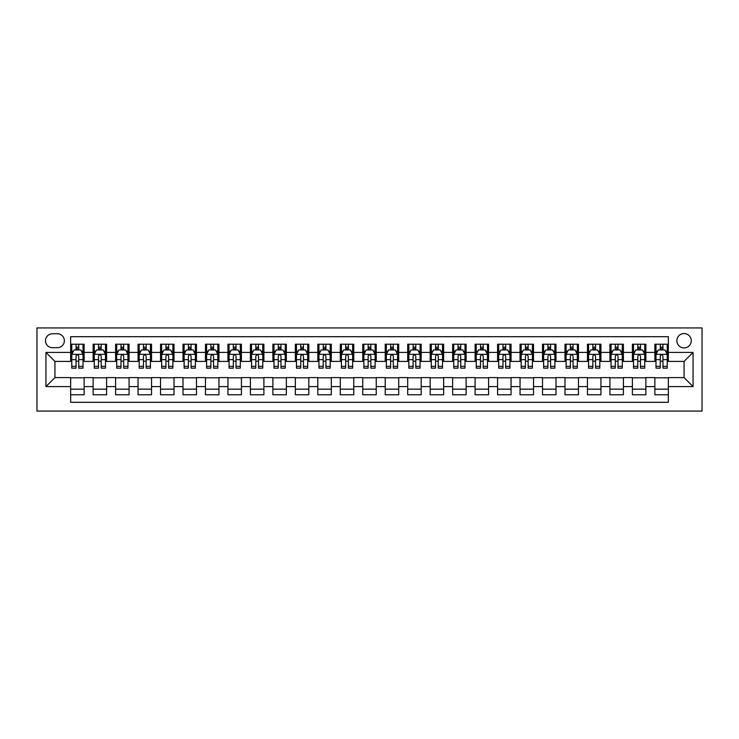 <?xml version="1.0" encoding="UTF-8"?>
<svg xmlns="http://www.w3.org/2000/svg" width="739" height="739" viewBox="0 0 739 739"><rect width="100%" height="100%" fill="white"/><g stroke="black" fill="none" stroke-linecap="round" stroke-linejoin="round"><path stroke-width="1.11" d="M684.074 333.548A7.187 7.187 0 0 0 676.887 340.734A7.187 7.187 0 0 0 684.074 347.93A7.187 7.187 0 0 0 691.261 340.734A7.187 7.187 0 0 0 684.074 333.548M36.95 411.069L702.05 411.069L702.05 327.931L36.95 327.931L36.95 411.069M668.342 344.226L654.865 344.226L654.865 352.42L645.877 352.42L645.877 361.408L654.865 361.408L654.865 352.42M645.877 352.42L645.877 344.226L632.39 344.226L632.39 352.42L623.402 352.42L623.402 361.408L632.39 361.408L632.39 352.42M623.402 352.42L623.402 344.226L609.924 344.226L609.924 352.42L600.936 352.42L600.936 361.408L609.924 361.408L609.924 352.42M600.936 352.42L600.936 344.226L587.459 344.226L587.459 352.42L578.471 352.42L578.471 361.408L587.459 361.408L587.459 352.42M578.471 352.42L578.471 344.226L564.984 344.226L564.984 352.42L555.996 352.42L555.996 361.408L564.984 361.408L564.984 352.42M555.996 352.42L555.996 344.226L542.518 344.226L542.518 352.42L533.53 352.42L533.53 361.408L542.518 361.408L542.518 352.42M533.53 352.42L533.53 344.226L520.044 344.226L520.044 352.42L511.055 352.42L511.055 361.408L520.044 361.408L520.044 352.42M511.055 352.42L511.055 344.226L497.578 344.226L497.578 352.42L488.59 352.42L488.59 361.408L497.578 361.408L497.578 352.42M488.59 352.42L488.59 344.226L475.103 344.226L475.103 352.42L466.115 352.42L466.115 361.408L475.103 361.408L475.103 352.42M466.115 352.42L466.115 344.226L452.637 344.226L452.637 352.42L443.649 352.42L443.649 361.408L452.637 361.408L452.637 352.42M443.649 352.42L443.649 344.226L430.172 344.226L430.172 352.42L421.184 352.42L421.184 361.408L430.172 361.408L430.172 352.42M421.184 352.42L421.184 344.226L407.697 344.226L407.697 352.42L398.709 352.42L398.709 361.408L407.697 361.408L407.697 352.42M398.709 352.42L398.709 344.226L385.231 344.226L385.231 352.42L376.243 352.42L376.243 361.408L385.231 361.408L385.231 352.42M376.243 352.42L376.243 344.226L362.757 344.226L362.757 352.42L353.769 352.42L353.769 361.408L362.757 361.408L362.757 352.42M353.769 352.42L353.769 344.226L340.291 344.226L340.291 352.42L331.303 352.42L331.303 361.408L340.291 361.408L340.291 352.42M331.303 352.42L331.303 344.226L317.816 344.226L317.816 352.42L308.828 352.42L308.828 361.408L317.816 361.408L317.816 352.42M308.828 352.42L308.828 344.226L295.351 344.226L295.351 352.42L286.363 352.42L286.363 361.408L295.351 361.408L295.351 352.42M286.363 352.42L286.363 344.226L272.885 344.226L272.885 352.42L263.897 352.42L263.897 361.408L272.885 361.408L272.885 352.42M263.897 352.42L263.897 344.226L250.41 344.226L250.41 352.42L241.422 352.42L241.422 361.408L250.41 361.408L250.41 352.42M241.422 352.42L241.422 344.226L227.945 344.226L227.945 352.42L218.956 352.42L218.956 361.408L227.945 361.408L227.945 352.42M218.956 352.42L218.956 344.226L205.47 344.226L205.47 352.42L196.482 352.42L196.482 361.408L205.47 361.408L205.47 352.42M196.482 352.42L196.482 344.226L183.004 344.226L183.004 352.42L174.016 352.42L174.016 361.408L183.004 361.408L183.004 352.42M174.016 352.42L174.016 344.226L160.529 344.226L160.529 352.42L151.541 352.42L151.541 361.408L160.529 361.408L160.529 352.42M151.541 352.42L151.541 344.226L138.064 344.226L138.064 352.42L129.076 352.42L129.076 361.408L138.064 361.408L138.064 352.42M129.076 352.42L129.076 344.226L115.598 344.226L115.598 352.42L106.61 352.42L106.61 361.408L115.598 361.408L115.598 352.42M106.61 352.42L106.61 344.226L93.123 344.226L93.123 361.408L84.135 361.408L84.135 344.226L70.658 344.226M70.658 394.774L84.135 394.774L84.135 377.592L93.123 377.592L93.123 394.774L106.61 394.774L106.61 377.592L115.598 377.592L115.598 386.58L106.61 386.58M115.598 386.58L115.598 394.774L129.076 394.774L129.076 377.592L138.064 377.592L138.064 386.58L129.076 386.58M138.064 386.58L138.064 394.774L151.541 394.774L151.541 377.592L160.529 377.592L160.529 386.58L151.541 386.58M160.529 386.58L160.529 394.774L174.016 394.774L174.016 377.592L183.004 377.592L183.004 386.58L174.016 386.58M183.004 386.58L183.004 394.774L196.482 394.774L196.482 377.592L205.47 377.592L205.47 386.58L196.482 386.58M205.47 386.58L205.47 394.774L218.956 394.774L218.956 377.592L227.945 377.592L227.945 386.58L218.956 386.58M227.945 386.58L227.945 394.774L241.422 394.774L241.422 377.592L250.41 377.592L250.41 386.58L241.422 386.58M250.41 386.58L250.41 394.774L263.897 394.774L263.897 377.592L272.885 377.592L272.885 386.58L263.897 386.58M272.885 386.58L272.885 394.774L286.363 394.774L286.363 377.592L295.351 377.592L295.351 386.58L286.363 386.58M295.351 386.58L295.351 394.774L308.828 394.774L308.828 377.592L317.816 377.592L317.816 386.58L308.828 386.58M317.816 386.58L317.816 394.774L331.303 394.774L331.303 377.592L340.291 377.592L340.291 386.58L331.303 386.58M340.291 386.58L340.291 394.774L353.769 394.774L353.769 377.592L362.757 377.592L362.757 386.58L353.769 386.58M362.757 386.58L362.757 394.774L376.243 394.774L376.243 377.592L385.231 377.592L385.231 386.58L376.243 386.58M385.231 386.58L385.231 394.774L398.709 394.774L398.709 377.592L407.697 377.592L407.697 386.58L398.709 386.58M407.697 386.58L407.697 394.774L421.184 394.774L421.184 377.592L430.172 377.592L430.172 386.58L421.184 386.58M430.172 386.58L430.172 394.774L443.649 394.774L443.649 377.592L452.637 377.592L452.637 386.58L443.649 386.58M452.637 386.58L452.637 394.774L466.115 394.774L466.115 377.592L475.103 377.592L475.103 386.58L466.115 386.58M475.103 386.58L475.103 394.774L488.59 394.774L488.59 377.592L497.578 377.592L497.578 386.58L488.59 386.58M497.578 386.58L497.578 394.774L511.055 394.774L511.055 377.592L520.044 377.592L520.044 386.58L511.055 386.58M520.044 386.58L520.044 394.774L533.53 394.774L533.53 377.592L542.518 377.592L542.518 386.58L533.53 386.58M542.518 386.58L542.518 394.774L555.996 394.774L555.996 377.592L564.984 377.592L564.984 386.58L555.996 386.58M564.984 386.58L564.984 394.774L578.471 394.774L578.471 377.592L587.459 377.592L587.459 386.58L578.471 386.58M587.459 386.58L587.459 394.774L600.936 394.774L600.936 377.592L609.924 377.592L609.924 386.58L600.936 386.58M609.924 386.58L609.924 394.774L623.402 394.774L623.402 377.592L632.39 377.592L632.39 386.58L623.402 386.58M632.39 386.58L632.39 394.774L645.877 394.774L645.877 377.592L654.865 377.592L654.865 386.58L645.877 386.58M52.451 347.709L57.402 347.709A6.965 6.965 0 0 0 64.367 340.734A6.965 6.965 0 0 0 57.402 333.769L52.451 333.769A6.965 6.965 0 0 0 45.485 340.734A6.965 6.965 0 0 0 52.451 347.709M668.342 352.42L668.342 336.698L70.658 336.698L70.658 361.408L54.926 361.408L54.926 377.592L70.658 377.592L70.658 402.302L668.342 402.302L668.342 377.592L684.074 377.592L684.074 361.408L668.342 361.408L668.342 352.42L693.062 352.42L693.062 386.58L668.342 386.58M70.658 386.58L45.938 386.58L45.938 352.42L70.658 352.42M654.865 386.58L654.865 394.774L668.342 394.774M70.658 349.843L71.775 349.843M76.043 349.843L78.74 349.843M83.008 349.843L84.135 349.843M70.658 361.186L71.775 361.186M76.043 361.186L78.74 361.186M83.008 361.186L84.135 361.186M70.658 377.814L84.135 377.814M70.658 389.157L84.135 389.157M93.123 361.186L94.25 361.186M98.518 361.186L101.215 361.186M105.483 361.186L106.61 361.186M93.123 349.843L94.25 349.843M98.518 349.843L101.215 349.843M105.483 349.843L106.61 349.843M93.123 377.814L106.61 377.814M93.123 389.157L106.61 389.157M115.598 377.814L129.076 377.814M115.598 389.157L129.076 389.157M115.598 349.843L116.716 349.843M120.984 349.843L123.681 349.843M127.949 349.843L129.076 349.843M115.598 361.186L116.716 361.186M120.984 361.186L123.681 361.186M127.949 361.186L129.076 361.186M138.064 377.814L151.541 377.814M138.064 389.157L151.541 389.157M138.064 349.843L139.191 349.843M143.458 349.843L146.156 349.843M150.423 349.843L151.541 349.843M138.064 361.186L139.191 361.186M143.458 361.186L146.156 361.186M150.423 361.186L151.541 361.186M160.529 377.814L174.016 377.814M160.529 389.157L174.016 389.157M160.529 349.843L161.656 349.843M165.924 349.843L168.621 349.843M172.889 349.843L174.016 349.843M160.529 361.186L161.656 361.186M165.924 361.186L168.621 361.186M172.889 361.186L174.016 361.186M183.004 377.814L196.482 377.814M183.004 389.157L196.482 389.157M183.004 349.843L184.122 349.843M188.399 349.843L191.087 349.843M195.364 349.843L196.482 349.843M183.004 361.186L184.122 361.186M188.399 361.186L191.087 361.186M195.364 361.186L196.482 361.186M205.47 377.814L218.956 377.814M205.47 389.157L218.956 389.157M205.47 349.843L206.597 349.843M210.864 349.843L213.562 349.843M217.829 349.843L218.956 349.843M205.47 361.186L206.597 361.186M210.864 361.186L213.562 361.186M217.829 361.186L218.956 361.186M227.945 377.814L241.422 377.814M227.945 389.157L241.422 389.157M227.945 349.843L229.062 349.843M233.33 349.843L236.027 349.843M240.304 349.843L241.422 349.843M227.945 361.186L229.062 361.186M233.33 361.186L236.027 361.186M240.304 361.186L241.422 361.186M250.41 377.814L263.897 377.814M250.41 389.157L263.897 389.157M250.41 349.843L251.537 349.843M255.805 349.843L258.502 349.843M262.77 349.843L263.897 349.843M250.41 361.186L251.537 361.186M255.805 361.186L258.502 361.186M262.77 361.186L263.897 361.186M272.885 377.814L286.363 377.814M272.885 389.157L286.363 389.157M272.885 349.843L274.003 349.843M278.27 349.843L280.968 349.843M285.236 349.843L286.363 349.843M272.885 361.186L274.003 361.186M278.27 361.186L280.968 361.186M285.236 361.186L286.363 361.186M295.351 377.814L308.828 377.814M295.351 389.157L308.828 389.157M295.351 349.843L296.478 349.843M300.745 349.843L303.443 349.843M307.71 349.843L308.828 349.843M295.351 361.186L296.478 361.186M300.745 361.186L303.443 361.186M307.71 361.186L308.828 361.186M317.816 377.814L331.303 377.814M317.816 389.157L331.303 389.157M317.816 349.843L318.943 349.843M323.211 349.843L325.908 349.843M330.176 349.843L331.303 349.843M317.816 361.186L318.943 361.186M323.211 361.186L325.908 361.186M330.176 361.186L331.303 361.186M340.291 377.814L353.769 377.814M340.291 389.157L353.769 389.157M340.291 349.843L341.409 349.843M345.686 349.843L348.383 349.843M352.651 349.843L353.769 349.843M340.291 361.186L341.409 361.186M345.686 361.186L348.383 361.186M352.651 361.186L353.769 361.186M362.757 377.814L376.243 377.814M362.757 389.157L376.243 389.157M362.757 349.843L363.884 349.843M368.151 349.843L370.849 349.843M375.116 349.843L376.243 349.843M362.757 361.186L363.884 361.186M368.151 361.186L370.849 361.186M375.116 361.186L376.243 361.186M385.231 377.814L398.709 377.814M385.231 389.157L398.709 389.157M385.231 349.843L386.349 349.843M390.617 349.843L393.314 349.843M397.591 349.843L398.709 349.843M385.231 361.186L386.349 361.186M390.617 361.186L393.314 361.186M397.591 361.186L398.709 361.186M407.697 377.814L421.184 377.814M407.697 389.157L421.184 389.157M407.697 349.843L408.824 349.843M413.092 349.843L415.789 349.843M420.057 349.843L421.184 349.843M407.697 361.186L408.824 361.186M413.092 361.186L415.789 361.186M420.057 361.186L421.184 361.186M430.172 377.814L443.649 377.814M430.172 389.157L443.649 389.157M430.172 349.843L431.29 349.843M435.557 349.843L438.255 349.843M442.522 349.843L443.649 349.843M430.172 361.186L431.29 361.186M435.557 361.186L438.255 361.186M442.522 361.186L443.649 361.186M452.637 377.814L466.115 377.814M452.637 389.157L466.115 389.157M452.637 349.843L453.764 349.843M458.032 349.843L460.73 349.843M464.997 349.843L466.115 349.843M452.637 361.186L453.764 361.186M458.032 361.186L460.73 361.186M464.997 361.186L466.115 361.186M475.103 377.814L488.59 377.814M475.103 389.157L488.59 389.157M475.103 349.843L476.23 349.843M480.498 349.843L483.195 349.843M487.463 349.843L488.59 349.843M475.103 361.186L476.23 361.186M480.498 361.186L483.195 361.186M487.463 361.186L488.59 361.186M497.578 377.814L511.055 377.814M497.578 389.157L511.055 389.157M497.578 349.843L498.696 349.843M502.973 349.843L505.67 349.843M509.938 349.843L511.055 349.843M497.578 361.186L498.696 361.186M502.973 361.186L505.67 361.186M509.938 361.186L511.055 361.186M520.044 377.814L533.53 377.814M520.044 389.157L533.53 389.157M520.044 349.843L521.171 349.843M525.438 349.843L528.136 349.843M532.403 349.843L533.53 349.843M520.044 361.186L521.171 361.186M525.438 361.186L528.136 361.186M532.403 361.186L533.53 361.186M542.518 377.814L555.996 377.814M542.518 389.157L555.996 389.157M542.518 349.843L543.636 349.843M547.913 349.843L550.601 349.843M554.878 349.843L555.996 349.843M542.518 361.186L543.636 361.186M547.913 361.186L550.601 361.186M554.878 361.186L555.996 361.186M564.984 377.814L578.471 377.814M564.984 389.157L578.471 389.157M564.984 349.843L566.111 349.843M570.379 349.843L573.076 349.843M577.344 349.843L578.471 349.843M564.984 361.186L566.111 361.186M570.379 361.186L573.076 361.186M577.344 361.186L578.471 361.186M587.459 377.814L600.936 377.814M587.459 389.157L600.936 389.157M587.459 349.843L588.577 349.843M592.844 349.843L595.542 349.843M599.809 349.843L600.936 349.843M587.459 361.186L588.577 361.186M592.844 361.186L595.542 361.186M599.809 361.186L600.936 361.186M609.924 377.814L623.402 377.814M609.924 389.157L623.402 389.157M609.924 349.843L611.051 349.843M615.319 349.843L618.016 349.843M622.284 349.843L623.402 349.843M609.924 361.186L611.051 361.186M615.319 361.186L618.016 361.186M622.284 361.186L623.402 361.186M632.39 377.814L645.877 377.814M632.39 389.157L645.877 389.157M632.39 349.843L633.517 349.843M637.785 349.843L640.482 349.843M644.75 349.843L645.877 349.843M632.39 361.186L633.517 361.186M637.785 361.186L640.482 361.186M644.75 361.186L645.877 361.186M654.865 377.814L668.342 377.814M654.865 389.157L668.342 389.157M654.865 349.843L655.992 349.843M660.26 349.843L662.957 349.843M667.225 349.843L668.342 349.843M654.865 361.186L655.992 361.186M660.26 361.186L662.957 361.186M667.225 361.186L668.342 361.186M54.926 361.408L45.938 352.42M54.926 377.592L45.938 386.58M693.062 352.42L684.074 361.408M693.062 386.58L684.074 377.592M78.74 347.145L76.043 347.145M83.008 366.322L78.74 366.322L78.74 368.151L83.008 368.151L83.008 354.443L80.763 349.953L74.029 349.953L71.775 354.443L71.775 368.151L76.043 368.151L76.043 366.322L71.775 366.322M71.775 354.443L71.775 344.226M83.008 354.443L83.008 344.226M76.043 349.953L76.043 344.226M78.74 344.226L78.74 349.953M78.74 366.322L78.74 356.133C77.844 354.397 76.948 354.397 76.043 356.133L76.043 366.322M101.215 347.145L98.518 347.145M105.483 366.322L101.215 366.322L101.215 368.151L105.483 368.151L105.483 354.443L103.238 349.953L96.495 349.953L94.25 354.443L94.25 368.151L98.518 368.151L98.518 366.322L94.25 366.322M94.25 354.443L94.25 344.226M105.483 354.443L105.483 344.226M98.518 349.953L98.518 344.226M101.215 344.226L101.215 349.953M101.215 366.322L101.215 356.133C100.319 354.397 99.414 354.397 98.518 356.133L98.518 366.322M123.681 347.145L120.984 347.145M127.949 366.322L123.681 366.322L123.681 368.151L127.949 368.151L127.949 354.443L125.704 349.953L118.961 349.953L116.716 354.443L116.716 368.151L120.984 368.151L120.984 366.322L116.716 366.322M116.716 354.443L116.716 344.226M127.949 354.443L127.949 344.226M120.984 349.953L120.984 344.226M123.681 344.226L123.681 349.953M123.681 366.322L123.681 356.133C122.785 354.397 121.889 354.397 120.984 356.133L120.984 366.322M146.156 347.145L143.458 347.145M150.423 366.322L146.156 366.322L146.156 368.151L150.423 368.151L150.423 354.443L148.179 349.953L141.435 349.953L139.191 354.443L139.191 368.151L143.458 368.151L143.458 366.322L139.191 366.322M139.191 354.443L139.191 344.226M150.423 354.443L150.423 344.226M143.458 349.953L143.458 344.226M146.156 344.226L146.156 349.953M146.156 366.322L146.156 356.133C145.25 354.397 144.354 354.397 143.458 356.133L143.458 366.322M168.621 347.145L165.924 347.145M172.889 366.322L168.621 366.322L168.621 368.151L172.889 368.151L172.889 354.443L170.644 349.953L163.901 349.953L161.656 354.443L161.656 368.151L165.924 368.151L165.924 366.322L161.656 366.322M161.656 354.443L161.656 344.226M172.889 354.443L172.889 344.226M165.924 349.953L165.924 344.226M168.621 344.226L168.621 349.953M168.621 366.322L168.621 356.133C167.725 354.397 166.829 354.397 165.924 356.133L165.924 366.322M191.087 347.145L188.399 347.145M195.364 366.322L191.087 366.322L191.087 368.151L195.364 368.151L195.364 354.443L193.11 349.953L186.376 349.953L184.122 354.443L184.122 368.151L188.399 368.151L188.399 366.322L184.122 366.322M184.122 354.443L184.122 344.226M195.364 354.443L195.364 344.226M188.399 349.953L188.399 344.226M191.087 344.226L191.087 349.953M191.087 366.322L191.087 356.133C190.191 354.397 189.295 354.397 188.399 356.133L188.399 366.322M213.562 347.145L210.864 347.145M217.829 366.322L213.562 366.322L213.562 368.151L217.829 368.151L217.829 354.443L215.585 349.953L208.841 349.953L206.597 354.443L206.597 368.151L210.864 368.151L210.864 366.322L206.597 366.322M206.597 354.443L206.597 344.226M217.829 354.443L217.829 344.226M210.864 349.953L210.864 344.226M213.562 344.226L213.562 349.953M213.562 366.322L213.562 356.133C212.666 354.397 211.76 354.397 210.864 356.133L210.864 366.322M236.027 347.145L233.33 347.145M240.304 366.322L236.027 366.322L236.027 368.151L240.304 368.151L240.304 354.443L238.05 349.953L231.316 349.953L229.062 354.443L229.062 368.151L233.33 368.151L233.33 366.322L229.062 366.322M229.062 354.443L229.062 344.226M240.304 354.443L240.304 344.226M233.33 349.953L233.33 344.226M236.027 344.226L236.027 349.953M236.027 366.322L236.027 356.133C235.131 354.397 234.235 354.397 233.33 356.133L233.33 366.322M258.502 347.145L255.805 347.145M262.77 366.322L258.502 366.322L258.502 368.151L262.77 368.151L262.77 354.443L260.525 349.953L253.782 349.953L251.537 354.443L251.537 368.151L255.805 368.151L255.805 366.322L251.537 366.322M251.537 354.443L251.537 344.226M262.77 354.443L262.77 344.226M255.805 349.953L255.805 344.226M258.502 344.226L258.502 349.953M258.502 366.322L258.502 356.133C257.606 354.397 256.701 354.397 255.805 356.133L255.805 366.322M280.968 347.145L278.27 347.145M285.236 366.322L280.968 366.322L280.968 368.151L285.236 368.151L285.236 354.443L282.991 349.953L276.247 349.953L274.003 354.443L274.003 368.151L278.27 368.151L278.27 366.322L274.003 366.322M274.003 354.443L274.003 344.226M285.236 354.443L285.236 344.226M278.27 349.953L278.27 344.226M280.968 344.226L280.968 349.953M280.968 366.322L280.968 356.133C280.072 354.397 279.176 354.397 278.27 356.133L278.27 366.322M303.443 347.145L300.745 347.145M307.71 366.322L303.443 366.322L303.443 368.151L307.71 368.151L307.71 354.443L305.466 349.953L298.722 349.953L296.478 354.443L296.478 368.151L300.745 368.151L300.745 366.322L296.478 366.322M296.478 354.443L296.478 344.226M307.71 354.443L307.71 344.226M300.745 349.953L300.745 344.226M303.443 344.226L303.443 349.953M303.443 366.322L303.443 356.133C302.537 354.397 301.641 354.397 300.745 356.133L300.745 366.322M325.908 347.145L323.211 347.145M330.176 366.322L325.908 366.322L325.908 368.151L330.176 368.151L330.176 354.443L327.931 349.953L321.188 349.953L318.943 354.443L318.943 368.151L323.211 368.151L323.211 366.322L318.943 366.322M318.943 354.443L318.943 344.226M330.176 354.443L330.176 344.226M323.211 349.953L323.211 344.226M325.908 344.226L325.908 349.953M325.908 366.322L325.908 356.133C325.012 354.397 324.116 354.397 323.211 356.133L323.211 366.322M348.383 347.145L345.686 347.145M352.651 366.322L348.383 366.322L348.383 368.151L352.651 368.151L352.651 354.443L350.397 349.953L343.663 349.953L341.409 354.443L341.409 368.151L345.686 368.151L345.686 366.322L341.409 366.322M341.409 354.443L341.409 344.226M352.651 354.443L352.651 344.226M345.686 349.953L345.686 344.226M348.383 344.226L348.383 349.953M348.383 366.322L348.383 356.133C347.478 354.397 346.582 354.397 345.686 356.133L345.686 366.322M370.849 347.145L368.151 347.145M375.116 366.322L370.849 366.322L370.849 368.151L375.116 368.151L375.116 354.443L372.872 349.953L366.128 349.953L363.884 354.443L363.884 368.151L368.151 368.151L368.151 366.322L363.884 366.322M363.884 354.443L363.884 344.226M375.116 354.443L375.116 344.226M368.151 349.953L368.151 344.226M370.849 344.226L370.849 349.953M370.849 366.322L370.849 356.133C369.953 354.397 369.047 354.397 368.151 356.133L368.151 366.322M393.314 347.145L390.617 347.145M397.591 366.322L393.314 366.322L393.314 368.151L397.591 368.151L397.591 354.443L395.337 349.953L388.603 349.953L386.349 354.443L386.349 368.151L390.617 368.151L390.617 366.322L386.349 366.322M386.349 354.443L386.349 344.226M397.591 354.443L397.591 344.226M390.617 349.953L390.617 344.226M393.314 344.226L393.314 349.953M393.314 366.322L393.314 356.133C392.418 354.397 391.522 354.397 390.617 356.133L390.617 366.322M415.789 347.145L413.092 347.145M420.057 366.322L415.789 366.322L415.789 368.151L420.057 368.151L420.057 354.443L417.812 349.953L411.069 349.953L408.824 354.443L408.824 368.151L413.092 368.151L413.092 366.322L408.824 366.322M408.824 354.443L408.824 344.226M420.057 354.443L420.057 344.226M413.092 349.953L413.092 344.226M415.789 344.226L415.789 349.953M415.789 366.322L415.789 356.133C414.893 354.397 413.988 354.397 413.092 356.133L413.092 366.322M438.255 347.145L435.557 347.145M442.522 366.322L438.255 366.322L438.255 368.151L442.522 368.151L442.522 354.443L440.278 349.953L433.534 349.953L431.29 354.443L431.29 368.151L435.557 368.151L435.557 366.322L431.29 366.322M431.29 354.443L431.29 344.226M442.522 354.443L442.522 344.226M435.557 349.953L435.557 344.226M438.255 344.226L438.255 349.953M438.255 366.322L438.255 356.133C437.359 354.397 436.463 354.397 435.557 356.133L435.557 366.322M460.73 347.145L458.032 347.145M464.997 366.322L460.73 366.322L460.73 368.151L464.997 368.151L464.997 354.443L462.753 349.953L456.009 349.953L453.764 354.443L453.764 368.151L458.032 368.151L458.032 366.322L453.764 366.322M453.764 354.443L453.764 344.226M464.997 354.443L464.997 344.226M458.032 349.953L458.032 344.226M460.73 344.226L460.73 349.953M460.73 366.322L460.73 356.133C459.834 354.397 458.928 354.397 458.032 356.133L458.032 366.322M483.195 347.145L480.498 347.145M487.463 366.322L483.195 366.322L483.195 368.151L487.463 368.151L487.463 354.443L485.218 349.953L478.475 349.953L476.23 354.443L476.23 368.151L480.498 368.151L480.498 366.322L476.23 366.322M476.23 354.443L476.23 344.226M487.463 354.443L487.463 344.226M480.498 349.953L480.498 344.226M483.195 344.226L483.195 349.953M483.195 366.322L483.195 356.133C482.299 354.397 481.403 354.397 480.498 356.133L480.498 366.322M505.67 347.145L502.973 347.145M509.938 366.322L505.67 366.322L505.67 368.151L509.938 368.151L509.938 354.443L507.684 349.953L500.95 349.953L498.696 354.443L498.696 368.151L502.973 368.151L502.973 366.322L498.696 366.322M498.696 354.443L498.696 344.226M509.938 354.443L509.938 344.226M502.973 349.953L502.973 344.226M505.67 344.226L505.67 349.953M505.67 366.322L505.67 356.133C504.765 354.397 503.869 354.397 502.973 356.133L502.973 366.322M528.136 347.145L525.438 347.145M532.403 366.322L528.136 366.322L528.136 368.151L532.403 368.151L532.403 354.443L530.159 349.953L523.415 349.953L521.171 354.443L521.171 368.151L525.438 368.151L525.438 366.322L521.171 366.322M521.171 354.443L521.171 344.226M532.403 354.443L532.403 344.226M525.438 349.953L525.438 344.226M528.136 344.226L528.136 349.953M528.136 366.322L528.136 356.133C527.24 354.397 526.344 354.397 525.438 356.133L525.438 366.322M550.601 347.145L547.913 347.145M554.878 366.322L550.601 366.322L550.601 368.151L554.878 368.151L554.878 354.443L552.624 349.953L545.89 349.953L543.636 354.443L543.636 368.151L547.913 368.151L547.913 366.322L543.636 366.322M543.636 354.443L543.636 344.226M554.878 354.443L554.878 344.226M547.913 349.953L547.913 344.226M550.601 344.226L550.601 349.953M550.601 366.322L550.601 356.133C549.705 354.397 548.809 354.397 547.913 356.133L547.913 366.322M573.076 347.145L570.379 347.145M577.344 366.322L573.076 366.322L573.076 368.151L577.344 368.151L577.344 354.443L575.099 349.953L568.356 349.953L566.111 354.443L566.111 368.151L570.379 368.151L570.379 366.322L566.111 366.322M566.111 354.443L566.111 344.226M577.344 354.443L577.344 344.226M570.379 349.953L570.379 344.226M573.076 344.226L573.076 349.953M573.076 366.322L573.076 356.133C572.18 354.397 571.275 354.397 570.379 356.133L570.379 366.322M595.542 347.145L592.844 347.145M599.809 366.322L595.542 366.322L595.542 368.151L599.809 368.151L599.809 354.443L597.565 349.953L590.821 349.953L588.577 354.443L588.577 368.151L592.844 368.151L592.844 366.322L588.577 366.322M588.577 354.443L588.577 344.226M599.809 354.443L599.809 344.226M592.844 349.953L592.844 344.226M595.542 344.226L595.542 349.953M595.542 366.322L595.542 356.133C594.646 354.397 593.75 354.397 592.844 356.133L592.844 366.322M618.016 347.145L615.319 347.145M622.284 366.322L618.016 366.322L618.016 368.151L622.284 368.151L622.284 354.443L620.039 349.953L613.296 349.953L611.051 354.443L611.051 368.151L615.319 368.151L615.319 366.322L611.051 366.322M611.051 354.443L611.051 344.226M622.284 354.443L622.284 344.226M615.319 349.953L615.319 344.226M618.016 344.226L618.016 349.953M618.016 366.322L618.016 356.133C617.12 354.397 616.215 354.397 615.319 356.133L615.319 366.322M640.482 347.145L637.785 347.145M644.75 366.322L640.482 366.322L640.482 368.151L644.75 368.151L644.75 354.443L642.505 349.953L635.762 349.953L633.517 354.443L633.517 368.151L637.785 368.151L637.785 366.322L633.517 366.322M633.517 354.443L633.517 344.226M644.75 354.443L644.75 344.226M637.785 349.953L637.785 344.226M640.482 344.226L640.482 349.953M640.482 366.322L640.482 356.133C639.586 354.397 638.69 354.397 637.785 356.133L637.785 366.322M662.957 347.145L660.26 347.145M667.225 366.322L662.957 366.322L662.957 368.151L667.225 368.151L667.225 354.443L664.971 349.953L658.237 349.953L655.992 354.443L655.992 368.151L660.26 368.151L660.26 366.322L655.992 366.322M655.992 354.443L655.992 344.226M667.225 354.443L667.225 344.226M660.26 349.953L660.26 344.226M662.957 344.226L662.957 349.953M662.957 366.322L662.957 356.133C662.052 354.397 661.156 354.397 660.26 356.133L660.26 366.322M93.123 386.58L84.135 386.58M93.123 352.42L84.135 352.42M82.953 354.332L71.831 354.332M71.775 351.191L73.41 351.191M81.382 351.191L83.008 351.191M76.043 359.653L71.775 359.653M83.008 359.653L78.74 359.653M78.74 348.577L76.043 348.577M105.428 354.332L94.306 354.332M94.25 351.191L95.876 351.191M103.857 351.191L105.483 351.191M98.518 359.653L94.25 359.653M105.483 359.653L101.215 359.653M101.215 348.577L98.518 348.577M127.893 354.332L116.771 354.332M116.716 351.191L118.342 351.191M126.323 351.191L127.949 351.191M120.984 359.653L116.716 359.653M127.949 359.653L123.681 359.653M123.681 348.577L120.984 348.577M150.368 354.332L139.246 354.332M139.191 351.191L140.816 351.191M148.788 351.191L150.423 351.191M143.458 359.653L139.191 359.653M150.423 359.653L146.156 359.653M146.156 348.577L143.458 348.577M172.834 354.332L161.712 354.332M161.656 351.191L163.282 351.191M171.263 351.191L172.889 351.191M165.924 359.653L161.656 359.653M172.889 359.653L168.621 359.653M168.621 348.577L165.924 348.577M195.308 354.332L184.187 354.332M184.122 351.191L185.757 351.191M193.729 351.191L195.364 351.191M188.399 359.653L184.122 359.653M195.364 359.653L191.087 359.653M191.087 348.577L188.399 348.577M217.774 354.332L206.652 354.332M206.597 351.191L208.222 351.191M216.204 351.191L217.829 351.191M210.864 359.653L206.597 359.653M217.829 359.653L213.562 359.653M213.562 348.577L210.864 348.577M240.24 354.332L229.118 354.332M229.062 351.191L230.697 351.191M238.669 351.191L240.304 351.191M233.33 359.653L229.062 359.653M240.304 359.653L236.027 359.653M236.027 348.577L233.33 348.577M262.714 354.332L251.593 354.332M251.537 351.191L253.163 351.191M261.144 351.191L262.77 351.191M255.805 359.653L251.537 359.653M262.77 359.653L258.502 359.653M258.502 348.577L255.805 348.577M285.18 354.332L274.058 354.332M274.003 351.191L275.629 351.191M283.61 351.191L285.236 351.191M278.27 359.653L274.003 359.653M285.236 359.653L280.968 359.653M280.968 348.577L278.27 348.577M307.655 354.332L296.533 354.332M296.478 351.191L298.103 351.191M306.075 351.191L307.71 351.191M300.745 359.653L296.478 359.653M307.71 359.653L303.443 359.653M303.443 348.577L300.745 348.577M330.121 354.332L318.999 354.332M318.943 351.191L320.569 351.191M328.55 351.191L330.176 351.191M323.211 359.653L318.943 359.653M330.176 359.653L325.908 359.653M325.908 348.577L323.211 348.577M352.595 354.332L341.473 354.332M341.409 351.191L343.044 351.191M351.016 351.191L352.651 351.191M345.686 359.653L341.409 359.653M352.651 359.653L348.383 359.653M348.383 348.577L345.686 348.577M375.061 354.332L363.939 354.332M363.884 351.191L365.509 351.191M373.491 351.191L375.116 351.191M368.151 359.653L363.884 359.653M375.116 359.653L370.849 359.653M370.849 348.577L368.151 348.577M397.527 354.332L386.405 354.332M386.349 351.191L387.984 351.191M395.956 351.191L397.591 351.191M390.617 359.653L386.349 359.653M397.591 359.653L393.314 359.653M393.314 348.577L390.617 348.577M420.001 354.332L408.879 354.332M408.824 351.191L410.45 351.191M418.431 351.191L420.057 351.191M413.092 359.653L408.824 359.653M420.057 359.653L415.789 359.653M415.789 348.577L413.092 348.577M442.467 354.332L431.345 354.332M431.29 351.191L432.925 351.191M440.897 351.191L442.522 351.191M435.557 359.653L431.29 359.653M442.522 359.653L438.255 359.653M438.255 348.577L435.557 348.577M464.942 354.332L453.82 354.332M453.764 351.191L455.39 351.191M463.371 351.191L464.997 351.191M458.032 359.653L453.764 359.653M464.997 359.653L460.73 359.653M460.73 348.577L458.032 348.577M487.407 354.332L476.286 354.332M476.23 351.191L477.856 351.191M485.837 351.191L487.463 351.191M480.498 359.653L476.23 359.653M487.463 359.653L483.195 359.653M483.195 348.577L480.498 348.577M509.882 354.332L498.76 354.332M498.696 351.191L500.331 351.191M508.303 351.191L509.938 351.191M502.973 359.653L498.696 359.653M509.938 359.653L505.67 359.653M505.67 348.577L502.973 348.577M532.348 354.332L521.226 354.332M521.171 351.191L522.796 351.191M530.778 351.191L532.403 351.191M525.438 359.653L521.171 359.653M532.403 359.653L528.136 359.653M528.136 348.577L525.438 348.577M554.813 354.332L543.692 354.332M543.636 351.191L545.271 351.191M553.243 351.191L554.878 351.191M547.913 359.653L543.636 359.653M554.878 359.653L550.601 359.653M550.601 348.577L547.913 348.577M577.288 354.332L566.166 354.332M566.111 351.191L567.737 351.191M575.718 351.191L577.344 351.191M570.379 359.653L566.111 359.653M577.344 359.653L573.076 359.653M573.076 348.577L570.379 348.577M599.754 354.332L588.632 354.332M588.577 351.191L590.212 351.191M598.184 351.191L599.809 351.191M592.844 359.653L588.577 359.653M599.809 359.653L595.542 359.653M595.542 348.577L592.844 348.577M622.229 354.332L611.107 354.332M611.051 351.191L612.677 351.191M620.658 351.191L622.284 351.191M615.319 359.653L611.051 359.653M622.284 359.653L618.016 359.653M618.016 348.577L615.319 348.577M644.694 354.332L633.572 354.332M633.517 351.191L635.143 351.191M643.124 351.191L644.75 351.191M637.785 359.653L633.517 359.653M644.75 359.653L640.482 359.653M640.482 348.577L637.785 348.577M667.169 354.332L656.047 354.332M655.992 351.191L657.618 351.191M665.59 351.191L667.225 351.191M660.26 359.653L655.992 359.653M667.225 359.653L662.957 359.653M662.957 348.577L660.26 348.577"/></g></svg>
